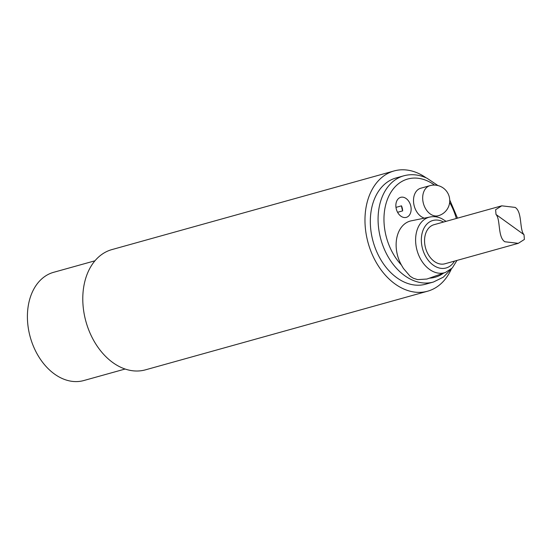<?xml version="1.0" encoding="UTF-8"?>
<svg xmlns="http://www.w3.org/2000/svg" width="552" height="552" viewBox="0 0 552 552"><rect width="100%" height="100%" fill="white"/><g stroke="black" fill="none" stroke-linecap="round" stroke-linejoin="round"><path stroke-width="0.83" d="M515.161 207.407L501.747 205.827L495.613 209.725L496.013 214.487C500.705 219.385 497.538 237.153 504.852 241.755L518.266 243.342L524.4 239.437L524 234.676C519.308 229.777 522.475 212.009 515.161 207.407M518.266 243.342L444.905 263.787A20.286 14.407 -105.6 0 1 425.578 248.11A20.286 14.407 -105.6 0 1 434.017 224.698L501.747 205.827M401.49 205.841A10.405 7.39 -105.6 0 1 402.663 210.885A20.81 14.78 -105.6 0 1 401.49 205.841L395.977 207.379M402.663 210.885L397.578 212.299M424.35 218.157A15.608 11.081 -105.6 0 1 413.648 202.963A15.608 11.081 -105.6 0 1 420.783 188.218L429.953 185.658A15.608 11.081 -105.6 0 0 423.467 203.667A15.608 11.081 -105.6 0 0 438.329 215.728L434.783 216.715M404.864 197.782A10.405 7.39 -105.6 0 1 411.109 208.18A10.405 7.39 -105.6 0 1 406.293 217.371A10.405 7.39 -105.6 0 1 396.384 209.332A10.405 7.39 -105.6 0 1 400.711 197.326A10.405 7.39 -105.6 0 1 404.864 197.782M445.498 272.426A28.807 20.458 74.4 0 1 417.07 250.484A28.807 20.458 74.4 0 1 430.049 216.998L411.247 220.828A30.174 21.431 -105.6 0 0 401.401 265.008L403.422 268.424L410.143 276.276L413.324 278.243L417.595 279.623L426.951 279.036L445.498 272.426L452.316 267.941L456.966 260.427M433.41 282.031L425.647 284.197A55.138 39.164 -105.6 0 1 373.124 241.59A55.138 39.164 -105.6 0 1 396.046 177.965L403.802 175.805A55.138 39.164 74.4 0 0 380.88 239.43A55.138 39.164 74.4 0 0 433.41 282.031L443.339 277.173L451.398 268.838M451.453 268.789A62.424 44.332 -105.6 0 1 427.607 291.208L145.417 369.854A62.424 44.332 -105.6 0 1 120.488 367.142A62.424 44.332 -105.6 0 1 83 304.759A62.424 44.332 -105.6 0 1 111.904 249.594L394.087 170.947A62.424 44.332 -105.6 0 1 426.158 177.847M427.607 291.208A62.424 44.332 -105.6 0 1 402.677 288.496A62.424 44.332 -105.6 0 1 365.189 226.113A62.424 44.332 -105.6 0 1 394.087 170.947M125.125 369.026L83.773 380.549A56.18 39.903 -105.6 0 1 61.341 378.113A56.18 39.903 -105.6 0 1 27.6 321.961A56.18 39.903 -105.6 0 1 53.613 272.315L94.965 260.792M496.013 214.487L524 234.676M401.401 265.008A50.977 36.204 -105.6 0 1 386.517 201.963A50.977 36.204 -105.6 0 1 428.104 181.235A50.977 36.204 -105.6 0 1 434.541 185.092M449.652 202.425A50.977 36.204 -105.6 0 1 456.325 218.482M443.594 273.109A50.977 36.204 -105.6 0 1 429.449 278.153M454.489 261.117A24.654 17.512 -105.6 0 1 431.498 263.752A24.654 17.512 -105.6 0 1 422.245 232.737A24.654 17.512 -105.6 0 1 442.69 221.566A24.654 17.512 -105.6 0 1 443.594 222.028M438.329 215.728A15.608 15.608 0 0 0 449.59 202.894A15.608 15.608 0 0 0 429.953 185.658M403.802 175.805C411.447 173.756 419.203 174.577 427.069 178.268L437.95 185.562M457.511 218.15L449.728 199.927M430.049 216.998C433.906 216.239 437.777 216.77 441.655 218.592L446.071 221.338"/></g></svg>
